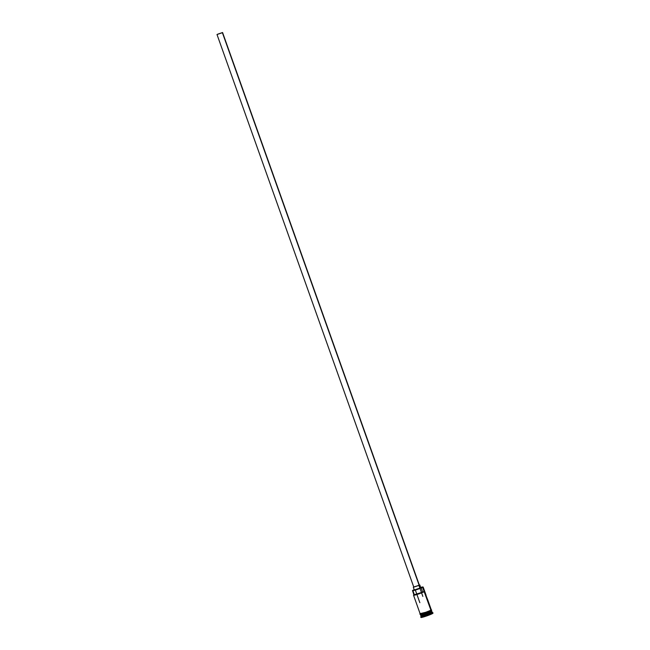 <?xml version="1.0" encoding="UTF-8"?>
<svg xmlns="http://www.w3.org/2000/svg" width="650" height="650" viewBox="0 0 650 650"><rect width="100%" height="100%" fill="white"/><g stroke="black" fill="none" stroke-linecap="round" stroke-linejoin="round"><path stroke-width="0.97" d="M414.481 589.591L412.547 590.509A5.72 0.471 -19.6 0 0 412.498 590.533L413.871 594.766L412.498 590.533A5.72 0.471 160.4 0 1 412.547 590.509L412.539 590.525A5.72 0.471 160.4 0 1 414.188 589.721M414.351 594.677L418.072 593.913L424.011 591.516L422.663 592.077L421.176 587.909L422.817 587.454A5.915 0.487 -19.6 0 0 423.166 587.088L422.914 586.966A5.72 0.471 160.4 0 1 422.581 587.324L430.893 610.131A5.915 0.487 -19.6 0 0 431.275 609.798L427.749 599.893A5.915 0.487 160.4 0 1 427.546 600.113L425.896 595.489A5.915 0.487 -19.6 0 0 426.099 595.262L423.199 587.113A5.915 0.487 160.4 0 1 422.817 587.454L424.304 591.622A5.915 0.487 160.4 0 1 418.153 594.108A5.915 0.487 160.4 0 1 413.538 595.246L420.128 613.762L425.807 612.259L420.168 613.641M412.872 590.509L421.176 587.909A4.981 0.406 160.4 0 1 416.041 589.859A4.981 0.406 160.4 0 1 412.872 590.582A4.981 0.406 160.4 0 1 412.88 590.541L412.872 590.509M420.688 587.405A5.72 0.471 160.4 0 1 422.914 586.966M217.628 34.206L222.113 32.687L217.628 34.206M217.002 34.507L222.576 32.524L217.002 34.507L413.79 587.129L419.169 585.317L222.389 32.695L217.011 34.507L222.576 32.524L419.356 585.146L413.831 587.064M419.307 585.008L419.827 584.984L420.761 587.836L414.537 589.875M413.839 586.942L413.319 587.291L414.31 590.07L420.591 587.957L419.599 585.179L413.741 586.991M420.851 615.347A5.817 0.479 -19.6 0 0 425.677 614.063A5.817 0.479 -19.6 0 0 431.364 611.731L431.486 611.796A5.915 0.487 160.4 0 1 425.506 614.234A5.915 0.487 160.4 0 1 420.745 615.452M431.372 611.528L431.332 611.642A5.817 0.479 160.4 0 1 425.644 613.974A5.817 0.479 160.4 0 1 420.818 615.249M421.005 614.811A5.915 0.487 -19.6 0 0 424.157 614.364A5.915 0.487 -19.6 0 0 431.389 611.52A5.915 0.487 -19.6 0 0 431.771 611.179L431.438 610.261M432.494 613.121L432.997 613.153L432.827 612.682A6.411 0.528 160.4 0 1 432.413 613.048A6.411 0.528 -19.6 0 0 432.794 612.649L432.169 612.357A5.915 0.487 160.4 0 1 431.819 612.722L432.575 613.511A6.411 0.528 -19.6 0 0 432.989 613.145L427.066 615.81L420.916 617.443A6.411 0.528 -19.6 0 0 425.921 616.208A6.411 0.528 -19.6 0 0 432.575 613.511L432.413 613.048A6.411 0.528 160.4 0 1 425.758 615.745A6.411 0.528 160.4 0 1 420.753 616.98A6.411 0.528 160.4 0 1 421.168 616.614M431.064 610.61L431.389 611.52L431.064 610.61M431.868 611.463A5.915 0.487 160.4 0 1 431.486 611.796L431.819 612.722A5.915 0.487 -19.6 0 0 432.201 612.389L431.868 611.463A5.915 0.487 160.4 0 0 431.746 611.414L431.714 611.309A5.817 0.479 160.4 0 1 431.332 611.642L431.364 611.731A5.817 0.479 -19.6 0 0 431.746 611.398A5.817 0.479 -19.6 0 0 431.641 611.349M420.331 614.104L420.631 613.901A5.964 0.487 -19.6 0 0 423.816 613.454A5.964 0.487 -19.6 0 0 431.104 610.577L431.275 609.798M427.164 599.877L427.724 599.861L425.888 595.213M431.194 609.724L429.747 610.707L430.893 610.131L424.304 591.622L414.359 594.709A4.981 0.406 -19.6 0 0 414.351 594.75A4.981 0.406 -19.6 0 0 417.519 594.027A4.981 0.406 -19.6 0 0 422.663 592.077L421.176 587.909L422.524 587.356A5.72 0.471 -19.6 0 0 422.581 587.324L420.469 587.47M430.934 610.122A5.964 0.487 160.4 0 1 424.994 612.544A5.964 0.487 160.4 0 1 420.119 613.811M420.721 615.428L421.054 616.354A5.915 0.487 -19.6 0 0 425.669 615.217A5.915 0.487 -19.6 0 0 431.819 612.722L431.486 611.796A5.915 0.487 160.4 0 1 425.336 614.291A5.915 0.487 160.4 0 1 420.721 615.428A5.915 0.487 160.4 0 1 420.786 615.314A5.817 0.479 -19.6 0 0 425.319 614.185A5.817 0.479 -19.6 0 0 431.364 611.731L431.332 611.642A5.817 0.479 160.4 0 1 425.287 614.087A5.817 0.479 160.4 0 1 420.753 615.209L420.729 615.184M420.298 614.226L420.623 615.152A5.915 0.487 -19.6 0 0 425.238 614.014A5.915 0.487 -19.6 0 0 431.389 611.52M420.249 614.234L421.964 613.99M422.833 613.754L424.872 613.104M425.969 612.722L429.918 611.171M430.601 610.846L431.104 610.577M429.747 610.707L425.807 612.259L429.715 610.716M420.509 613.421L420.128 613.754A5.915 0.487 -19.6 0 0 424.743 612.625A5.915 0.487 -19.6 0 0 430.893 610.131M421.062 616.314L420.761 616.931A6.411 0.528 -19.6 0 0 425.514 615.826A6.411 0.528 -19.6 0 0 432.413 613.048L431.819 612.722A5.915 0.487 160.4 0 1 425.441 615.29A5.915 0.487 160.4 0 1 421.062 616.314A5.915 0.487 160.4 0 1 421.436 616.013M414.367 594.685L413.977 594.701A5.72 0.471 160.4 0 0 413.66 594.953A5.72 0.471 160.4 0 0 417.836 593.994A5.72 0.471 160.4 0 0 424.011 591.516L424.304 591.622A5.915 0.487 -19.6 0 1 417.926 594.189A5.915 0.487 -19.6 0 1 413.546 595.205L413.66 594.953M420.542 587.738L419.827 584.984L419.242 585.024M413.319 587.291L419.827 584.984M419.128 585.13L222.576 32.524M419.851 602.704L416.861 594.303M416.845 594.238L415.358 590.078M420.428 613.454C419.518 614.071 419.697 614.331 420.981 614.226L431.145 610.561L431.649 610.041L431.243 609.708M420.916 617.443L420.753 616.98M412.872 590.582L414.351 594.75M422.849 596.416L421.509 592.654M421.484 592.589L420.006 588.421M419.949 588.274L418.957 585.496"/></g></svg>
